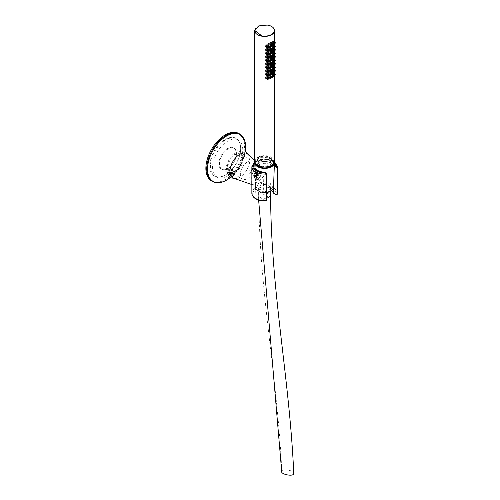 <?xml version="1.0" encoding="UTF-8"?>
<svg xmlns="http://www.w3.org/2000/svg" width="500" height="500" viewBox="0 0 500 500"><rect width="100%" height="100%" fill="white"/><g stroke="black" fill="none" stroke-linecap="round" stroke-linejoin="round"><path stroke-width="0.38" stroke-dasharray="2.5 1.88" d="M293.656 473.825C295.663 470.906 282.456 468.013 281.806 471.15L281.706 471.656M271.444 190.744A8.812 5.088 0 0 0 267.081 189.069A8.812 5.088 0 0 0 255.794 194.044A8.812 5.088 0 0 0 262.119 198.831A8.812 5.088 0 0 0 262.975 198.95L266.112 200.756A11.887 6.863 0 0 1 261.25 200.538A11.887 6.863 0 0 1 259.869 200.244A11.887 6.863 0 0 1 253.419 191.612A11.887 6.863 0 0 1 267.95 187.362A11.887 6.863 0 0 1 276.394 194.825M262.975 198.95L263.975 172.6L264.538 172.106M261.875 172.394A9.675 5.587 0 0 0 263.975 172.606A9.675 5.587 0 0 1 261.875 172.387A9.675 5.587 0 0 1 256.938 170.438A9.675 5.587 0 0 1 254.925 167.162A9.675 5.587 0 0 0 254.925 167.156A9.675 5.587 0 0 0 261.875 172.394M274.363 162.031A9.838 5.681 0 0 0 261.831 157.281A9.838 5.681 0 0 0 254.838 162.031M273.469 187.769L274.256 166.669A9.675 5.587 0 0 0 267.325 161.663A9.675 5.587 0 0 0 261.875 161.663A9.675 5.587 0 0 0 254.925 167.144L255.681 187.306A8.919 5.15 0 0 0 266.775 192.188M274.3 166.462L274.256 166.663A9.675 5.587 0 0 0 267.325 161.675A9.675 5.587 0 0 0 261.875 161.675A9.675 5.587 0 0 0 254.925 167.138L255.794 194.044M259.831 178.688L256.269 180.356L256.637 173.925L260.631 172.506L259.831 178.688M255.875 163.95A8.981 5.188 180 0 1 255.619 162.731A8.981 5.188 180 0 1 267.131 157.75A8.981 5.188 180 0 1 273.581 162.731A8.981 5.188 180 0 1 273.331 163.95M256.419 176.025L256.844 172.787L254.825 173.575L254.488 176.863L256.419 176.025M256.181 173.663L254.531 177.831L255.463 179.887L259.225 178.337A4.494 2.594 120 0 0 259.95 172.113A4.494 2.594 120 0 0 257.706 172.331A4.494 2.594 120 0 0 256.181 173.663M262.913 184.556A5.987 3.456 180 0 1 270.587 187.869A5.987 3.456 180 0 1 266.288 191.188A5.987 3.456 180 0 1 258.612 187.869A5.987 3.456 180 0 1 262.913 184.556M267.131 156.356A8.981 5.188 0 0 0 255.619 161.331A8.981 5.188 0 0 0 262.069 166.306L269.981 165.481L273.581 161.331L267.131 156.356M255.406 173.894A2.35 1.356 120 0 0 255.394 173.9A2.35 1.356 120 0 0 254.531 176.088A2.35 1.356 120 0 0 255.019 177.162A2.35 1.356 120 0 0 256.981 176.363A2.35 1.356 120 0 0 256.988 176.35L257.369 173.094L256.194 173.206L255.406 173.894M258.988 178.162A4.275 2.469 120 0 0 259.006 178.144A4.275 2.469 120 0 0 259.694 172.213A4.275 2.469 120 0 0 257.556 172.419A4.275 2.469 120 0 0 256.119 173.669A4.275 2.469 120 0 0 256.106 173.688A4.275 2.469 120 0 0 254.531 177.662A4.275 2.469 120 0 0 255.419 179.619A4.275 2.469 120 0 0 258.988 178.162M266.775 198.075A5.987 3.456 180 0 1 266.288 198.175A5.987 3.456 180 0 1 258.612 194.856A5.987 3.456 180 0 1 258.706 194.237A5.987 3.456 180 0 1 260.15 192.544L262.913 191.537A5.987 3.456 180 0 1 270.587 194.856L262.913 191.537A5.987 3.456 180 0 0 260.15 192.544L269.05 197.169M274.438 161.331A9.838 5.681 0 0 0 267.369 155.881A9.838 5.681 0 0 0 254.762 161.331M259.169 178.263A4.275 2.469 120 0 0 259.875 172.312A4.275 2.469 120 0 0 256.3 173.769A4.275 2.469 120 0 0 255.6 179.725A4.275 2.469 120 0 0 259.169 178.263M274.438 30.694A9.838 5.681 0 0 0 267.369 25.281A9.838 5.681 0 0 0 254.762 30.694M273.444 75.188C273.837 76.069 274.131 75.537 274.312 73.6L274.3 73.306M273.731 75.731L273.444 75.256M270.069 46.988L271.35 45.062M267.156 47.75L268.894 46.55M272.275 45.819L273.2 43.688M273.444 43.762C273.837 44.638 274.131 44.106 274.312 42.169L274.3 41.875M273.731 44.306L273.444 43.825M270.069 50.481L271.35 48.556M272.275 49.306L273.2 47.175M267.156 51.244L268.894 50.044M273.444 47.256C273.837 48.131 274.131 47.6 274.312 45.663L274.3 45.369M273.731 47.794L273.444 47.319M270.069 53.969L271.35 52.044M272.275 52.8L273.2 50.669M267.156 54.731L268.894 53.531M273.444 50.744C273.837 51.619 274.131 51.094 274.312 49.15L274.3 48.856M273.731 51.288L273.444 50.812M270.069 57.462L271.35 55.538M272.275 56.294L273.2 54.162M267.156 58.225L268.894 57.025M273.444 54.237C273.837 55.113 274.131 54.581 274.312 52.644L274.3 52.35M273.731 54.781L273.444 54.3M270.069 60.956L271.35 59.031M272.275 59.787L273.2 57.656M267.156 61.719L268.894 60.519M273.444 57.731C273.837 58.606 274.131 58.075 274.312 56.137L274.3 55.844M273.731 58.275L273.444 57.794M270.069 64.444L271.35 62.519M272.275 63.275L273.2 61.144M267.156 65.206L268.894 64.013M273.444 61.225C273.837 62.1 274.131 61.569 274.312 59.631L274.3 59.337M273.731 61.762L273.444 61.288M270.069 67.938L271.35 66.013M272.275 66.769L273.2 64.638M267.156 68.7L268.894 67.5M273.444 64.713C273.837 65.588 274.131 65.056 274.312 63.119L274.3 62.825M273.731 65.256L273.444 64.775M270.069 71.431L271.35 69.506M272.275 70.263L273.2 68.131M267.156 72.194L268.894 70.994M273.444 68.206C273.837 69.081 274.131 68.55 274.312 66.612L274.3 66.319M273.731 68.75L273.444 68.269M270.069 74.925L271.35 73M272.275 73.756L273.2 71.625M267.156 75.688L268.894 74.488M273.444 71.7C273.837 72.575 274.131 72.044 274.312 70.106L274.3 69.812M273.731 72.237L273.444 71.762M270.069 78.412L271.35 76.487M272.275 77.244L273.2 75.113M267.156 79.175L268.894 77.981M257.05 175.487A1.5 0.862 120 0 0 256.812 175.963A1.5 0.862 120 0 0 256.675 176.631A1.5 0.862 120 0 0 257.469 177.356A1.5 0.862 120 0 0 258.663 176.075A1.5 0.862 120 0 0 257.738 174.794A1.5 0.862 120 0 0 257.05 175.487M271.706 74.188A1.281 0.744 -60 0 1 272.269 72.894A1.281 0.744 -60 0 1 273.256 72.55A1.281 0.744 -60 0 1 273.519 73.138A1.281 0.744 -60 0 1 272.962 74.431A1.281 0.744 -60 0 1 271.975 74.775A1.281 0.744 -60 0 1 271.706 74.188M269.288 44.156A1.281 0.744 -60 0 1 268.725 45.45A1.281 0.744 -60 0 1 267.738 45.794A1.281 0.744 -60 0 1 267.475 45.206A1.281 0.744 -60 0 1 268.031 43.913A1.281 0.744 -60 0 1 269.025 43.569A1.281 0.744 -60 0 1 269.288 44.156M267.169 45.375A1.281 0.744 -60 0 1 266.613 46.669A1.281 0.744 -60 0 1 265.625 47.013A1.281 0.744 -60 0 1 265.356 46.425A1.281 0.744 -60 0 1 265.919 45.131A1.281 0.744 -60 0 1 266.906 44.787A1.281 0.744 -60 0 1 267.169 45.375M269.587 43.981A1.281 0.744 -60 0 1 270.15 42.688A1.281 0.744 -60 0 1 271.137 42.344A1.281 0.744 -60 0 1 271.406 42.931A1.281 0.744 -60 0 1 270.844 44.225A1.281 0.744 -60 0 1 269.856 44.569A1.281 0.744 -60 0 1 269.587 43.981M271.706 42.756A1.281 0.744 -60 0 1 272.269 41.469A1.281 0.744 -60 0 1 273.256 41.125A1.281 0.744 -60 0 1 273.519 41.712A1.281 0.744 -60 0 1 272.962 43A1.281 0.744 -60 0 1 271.975 43.344A1.281 0.744 -60 0 1 271.706 42.756M269.288 47.65A1.281 0.744 -60 0 1 268.725 48.938A1.281 0.744 -60 0 1 267.738 49.281A1.281 0.744 -60 0 1 267.475 48.694A1.281 0.744 -60 0 1 268.031 47.406A1.281 0.744 -60 0 1 269.025 47.062A1.281 0.744 -60 0 1 269.288 47.65M269.587 47.475A1.281 0.744 -60 0 1 270.15 46.181A1.281 0.744 -60 0 1 271.137 45.838A1.281 0.744 -60 0 1 271.406 46.425A1.281 0.744 -60 0 1 270.844 47.719A1.281 0.744 -60 0 1 269.856 48.062A1.281 0.744 -60 0 1 269.587 47.475M267.169 48.869A1.281 0.744 -60 0 1 266.613 50.163A1.281 0.744 -60 0 1 265.625 50.506A1.281 0.744 -60 0 1 265.356 49.919A1.281 0.744 -60 0 1 265.919 48.625A1.281 0.744 -60 0 1 266.906 48.281A1.281 0.744 -60 0 1 267.169 48.869M271.706 46.25A1.281 0.744 -60 0 1 272.269 44.962A1.281 0.744 -60 0 1 273.256 44.619A1.281 0.744 -60 0 1 273.519 45.206A1.281 0.744 -60 0 1 272.962 46.494A1.281 0.744 -60 0 1 271.975 46.837A1.281 0.744 -60 0 1 271.706 46.25M269.288 51.137A1.281 0.744 -60 0 1 268.725 52.431A1.281 0.744 -60 0 1 267.738 52.775A1.281 0.744 -60 0 1 267.475 52.188A1.281 0.744 -60 0 1 268.031 50.894A1.281 0.744 -60 0 1 269.025 50.55A1.281 0.744 -60 0 1 269.288 51.137M269.587 50.963A1.281 0.744 -60 0 1 270.15 49.675A1.281 0.744 -60 0 1 271.137 49.331A1.281 0.744 -60 0 1 271.406 49.919A1.281 0.744 -60 0 1 270.844 51.206A1.281 0.744 -60 0 1 269.856 51.55A1.281 0.744 -60 0 1 269.587 50.963M267.169 52.362A1.281 0.744 -60 0 1 266.613 53.656A1.281 0.744 -60 0 1 265.625 54A1.281 0.744 -60 0 1 265.356 53.412A1.281 0.744 -60 0 1 265.919 52.119A1.281 0.744 -60 0 1 266.906 51.775A1.281 0.744 -60 0 1 267.169 52.362M271.706 49.744A1.281 0.744 -60 0 1 272.269 48.45A1.281 0.744 -60 0 1 273.256 48.106A1.281 0.744 -60 0 1 273.519 48.694A1.281 0.744 -60 0 1 272.962 49.988A1.281 0.744 -60 0 1 271.975 50.331A1.281 0.744 -60 0 1 271.706 49.744M269.288 54.631A1.281 0.744 -60 0 1 268.725 55.925A1.281 0.744 -60 0 1 267.738 56.269A1.281 0.744 -60 0 1 267.475 55.681A1.281 0.744 -60 0 1 268.031 54.387A1.281 0.744 -60 0 1 269.025 54.044A1.281 0.744 -60 0 1 269.288 54.631M269.587 54.456A1.281 0.744 -60 0 1 270.15 53.169A1.281 0.744 -60 0 1 271.137 52.825A1.281 0.744 -60 0 1 271.406 53.412A1.281 0.744 -60 0 1 270.844 54.7A1.281 0.744 -60 0 1 269.856 55.044A1.281 0.744 -60 0 1 269.587 54.456M267.169 55.856A1.281 0.744 -60 0 1 266.613 57.144A1.281 0.744 -60 0 1 265.625 57.488A1.281 0.744 -60 0 1 265.356 56.9A1.281 0.744 -60 0 1 265.919 55.613A1.281 0.744 -60 0 1 266.906 55.269A1.281 0.744 -60 0 1 267.169 55.856M271.706 53.238A1.281 0.744 -60 0 1 272.269 51.944A1.281 0.744 -60 0 1 273.256 51.6A1.281 0.744 -60 0 1 273.519 52.188A1.281 0.744 -60 0 1 272.962 53.481A1.281 0.744 -60 0 1 271.975 53.825A1.281 0.744 -60 0 1 271.706 53.238M269.288 58.125A1.281 0.744 -60 0 1 268.725 59.413A1.281 0.744 -60 0 1 267.738 59.756A1.281 0.744 -60 0 1 267.475 59.169A1.281 0.744 -60 0 1 268.031 57.881A1.281 0.744 -60 0 1 269.025 57.538A1.281 0.744 -60 0 1 269.288 58.125M269.587 57.95A1.281 0.744 -60 0 1 270.15 56.656A1.281 0.744 -60 0 1 271.137 56.312A1.281 0.744 -60 0 1 271.406 56.9A1.281 0.744 -60 0 1 270.844 58.194A1.281 0.744 -60 0 1 269.856 58.537A1.281 0.744 -60 0 1 269.587 57.95M267.169 59.344A1.281 0.744 -60 0 1 266.613 60.637A1.281 0.744 -60 0 1 265.625 60.981A1.281 0.744 -60 0 1 265.356 60.394A1.281 0.744 -60 0 1 265.919 59.1A1.281 0.744 -60 0 1 266.906 58.756A1.281 0.744 -60 0 1 267.169 59.344M271.706 56.725A1.281 0.744 -60 0 1 272.269 55.438A1.281 0.744 -60 0 1 273.256 55.094A1.281 0.744 -60 0 1 273.519 55.681A1.281 0.744 -60 0 1 272.962 56.969A1.281 0.744 -60 0 1 271.975 57.312A1.281 0.744 -60 0 1 271.706 56.725M269.288 61.619A1.281 0.744 -60 0 1 268.725 62.906A1.281 0.744 -60 0 1 267.738 63.25A1.281 0.744 -60 0 1 267.475 62.663A1.281 0.744 -60 0 1 268.031 61.375A1.281 0.744 -60 0 1 269.025 61.031A1.281 0.744 -60 0 1 269.288 61.619M269.587 61.444A1.281 0.744 -60 0 1 270.15 60.15A1.281 0.744 -60 0 1 271.137 59.806A1.281 0.744 -60 0 1 271.406 60.394A1.281 0.744 -60 0 1 270.844 61.688A1.281 0.744 -60 0 1 269.856 62.031A1.281 0.744 -60 0 1 269.587 61.444M267.169 62.838A1.281 0.744 -60 0 1 266.613 64.131A1.281 0.744 -60 0 1 265.625 64.475A1.281 0.744 -60 0 1 265.356 63.888A1.281 0.744 -60 0 1 265.919 62.594A1.281 0.744 -60 0 1 266.906 62.25A1.281 0.744 -60 0 1 267.169 62.838M271.706 60.219A1.281 0.744 -60 0 1 272.269 58.925A1.281 0.744 -60 0 1 273.256 58.581A1.281 0.744 -60 0 1 273.519 59.169A1.281 0.744 -60 0 1 272.962 60.462A1.281 0.744 -60 0 1 271.975 60.806A1.281 0.744 -60 0 1 271.706 60.219M269.288 65.106A1.281 0.744 -60 0 1 268.725 66.4A1.281 0.744 -60 0 1 267.738 66.744A1.281 0.744 -60 0 1 267.475 66.156A1.281 0.744 -60 0 1 268.031 64.862A1.281 0.744 -60 0 1 269.025 64.519A1.281 0.744 -60 0 1 269.288 65.106M269.587 64.931A1.281 0.744 -60 0 1 270.15 63.644A1.281 0.744 -60 0 1 271.137 63.3A1.281 0.744 -60 0 1 271.406 63.888A1.281 0.744 -60 0 1 270.844 65.175A1.281 0.744 -60 0 1 269.856 65.519A1.281 0.744 -60 0 1 269.587 64.931M267.169 66.331A1.281 0.744 -60 0 1 266.613 67.619A1.281 0.744 -60 0 1 265.625 67.962A1.281 0.744 -60 0 1 265.356 67.375A1.281 0.744 -60 0 1 265.919 66.087A1.281 0.744 -60 0 1 266.906 65.744A1.281 0.744 -60 0 1 267.169 66.331M271.706 63.712A1.281 0.744 -60 0 1 272.269 62.419A1.281 0.744 -60 0 1 273.256 62.075A1.281 0.744 -60 0 1 273.519 62.663A1.281 0.744 -60 0 1 272.962 63.956A1.281 0.744 -60 0 1 271.975 64.3A1.281 0.744 -60 0 1 271.706 63.712M269.288 68.6A1.281 0.744 -60 0 1 268.725 69.894A1.281 0.744 -60 0 1 267.738 70.237A1.281 0.744 -60 0 1 267.475 69.65A1.281 0.744 -60 0 1 268.031 68.356A1.281 0.744 -60 0 1 269.025 68.012A1.281 0.744 -60 0 1 269.288 68.6M269.587 68.425A1.281 0.744 -60 0 1 270.15 67.131A1.281 0.744 -60 0 1 271.137 66.787A1.281 0.744 -60 0 1 271.406 67.375A1.281 0.744 -60 0 1 270.844 68.669A1.281 0.744 -60 0 1 269.856 69.013A1.281 0.744 -60 0 1 269.587 68.425M267.169 69.825A1.281 0.744 -60 0 1 266.613 71.112A1.281 0.744 -60 0 1 265.625 71.456A1.281 0.744 -60 0 1 265.356 70.869A1.281 0.744 -60 0 1 265.919 69.581A1.281 0.744 -60 0 1 266.906 69.237A1.281 0.744 -60 0 1 267.169 69.825M271.706 67.206A1.281 0.744 -60 0 1 272.269 65.912A1.281 0.744 -60 0 1 273.256 65.569A1.281 0.744 -60 0 1 273.519 66.156A1.281 0.744 -60 0 1 272.962 67.45A1.281 0.744 -60 0 1 271.975 67.794A1.281 0.744 -60 0 1 271.706 67.206M269.288 72.094A1.281 0.744 -60 0 1 268.725 73.381A1.281 0.744 -60 0 1 267.738 73.725A1.281 0.744 -60 0 1 267.475 73.138A1.281 0.744 -60 0 1 268.031 71.85A1.281 0.744 -60 0 1 269.025 71.506A1.281 0.744 -60 0 1 269.288 72.094M269.587 71.919A1.281 0.744 -60 0 1 270.15 70.625A1.281 0.744 -60 0 1 271.137 70.281A1.281 0.744 -60 0 1 271.406 70.869A1.281 0.744 -60 0 1 270.844 72.162A1.281 0.744 -60 0 1 269.856 72.506A1.281 0.744 -60 0 1 269.587 71.919M267.169 73.312A1.281 0.744 -60 0 1 266.613 74.606A1.281 0.744 -60 0 1 265.625 74.95A1.281 0.744 -60 0 1 265.356 74.362A1.281 0.744 -60 0 1 265.919 73.069A1.281 0.744 -60 0 1 266.906 72.725A1.281 0.744 -60 0 1 267.169 73.312M271.706 70.694A1.281 0.744 -60 0 1 272.269 69.406A1.281 0.744 -60 0 1 273.256 69.062A1.281 0.744 -60 0 1 273.519 69.65A1.281 0.744 -60 0 1 272.962 70.938A1.281 0.744 -60 0 1 271.975 71.281A1.281 0.744 -60 0 1 271.706 70.694M269.288 75.581A1.281 0.744 -60 0 1 268.725 76.875A1.281 0.744 -60 0 1 267.738 77.219A1.281 0.744 -60 0 1 267.475 76.631A1.281 0.744 -60 0 1 268.031 75.338A1.281 0.744 -60 0 1 269.025 74.994A1.281 0.744 -60 0 1 269.288 75.581M269.587 75.412A1.281 0.744 -60 0 1 270.15 74.119A1.281 0.744 -60 0 1 271.137 73.775A1.281 0.744 -60 0 1 271.406 74.362A1.281 0.744 -60 0 1 270.844 75.656A1.281 0.744 -60 0 1 269.856 76A1.281 0.744 -60 0 1 269.587 75.412M267.169 76.806A1.281 0.744 -60 0 1 266.613 78.1A1.281 0.744 -60 0 1 265.625 78.444A1.281 0.744 -60 0 1 265.356 77.856A1.281 0.744 -60 0 1 265.919 76.562A1.281 0.744 -60 0 1 266.906 76.219A1.281 0.744 -60 0 1 267.169 76.806M254.45 173.412A2.138 1.238 120 0 0 253.65 175.406A2.138 1.238 120 0 0 254.094 176.388A2.138 1.238 120 0 0 254.438 176.488A2.138 1.238 120 0 0 255.162 176.281A2.138 1.238 120 0 0 255.881 175.656A2.138 1.238 120 0 0 255.888 175.65A2.138 1.238 120 0 0 256.231 172.681A2.138 1.238 120 0 0 255.162 172.787A2.138 1.238 120 0 0 254.45 173.412M257.738 174.794L256.35 174L255.438 175.125L256.819 175.925L256.812 177.138L257.719 177.225L258.631 176.1L258.637 174.887L257.719 174.806L256.675 176.631M273.431 73.194A1.156 0.669 -60 0 1 272.925 74.356A1.156 0.669 -60 0 1 272.038 74.662A1.156 0.669 -60 0 1 271.8 74.138A1.156 0.669 -60 0 1 272.3 72.975A1.156 0.669 -60 0 1 273.194 72.663A1.156 0.669 -60 0 1 273.431 73.194M267.562 45.15A1.156 0.669 -60 0 1 268.069 43.987A1.156 0.669 -60 0 1 268.956 43.681A1.156 0.669 -60 0 1 269.2 44.206A1.156 0.669 -60 0 1 268.694 45.369A1.156 0.669 -60 0 1 267.806 45.681A1.156 0.669 -60 0 1 267.562 45.15M265.45 46.375A1.156 0.669 -60 0 1 265.95 45.213A1.156 0.669 -60 0 1 266.844 44.9A1.156 0.669 -60 0 1 267.081 45.431A1.156 0.669 -60 0 1 266.575 46.594A1.156 0.669 -60 0 1 265.688 46.9A1.156 0.669 -60 0 1 265.45 46.375M271.312 42.987A1.156 0.669 -60 0 1 270.812 44.15A1.156 0.669 -60 0 1 269.919 44.456A1.156 0.669 -60 0 1 269.681 43.931A1.156 0.669 -60 0 1 270.188 42.769A1.156 0.669 -60 0 1 271.075 42.456A1.156 0.669 -60 0 1 271.312 42.987M273.431 41.762A1.156 0.669 -60 0 1 272.925 42.925A1.156 0.669 -60 0 1 272.038 43.238A1.156 0.669 -60 0 1 271.8 42.706A1.156 0.669 -60 0 1 272.3 41.544A1.156 0.669 -60 0 1 273.194 41.238A1.156 0.669 -60 0 1 273.431 41.762M267.562 48.644A1.156 0.669 -60 0 1 268.069 47.481A1.156 0.669 -60 0 1 268.956 47.169A1.156 0.669 -60 0 1 269.2 47.7A1.156 0.669 -60 0 1 268.694 48.863A1.156 0.669 -60 0 1 267.806 49.169A1.156 0.669 -60 0 1 267.562 48.644M271.312 46.475A1.156 0.669 -60 0 1 270.812 47.638A1.156 0.669 -60 0 1 269.919 47.95A1.156 0.669 -60 0 1 269.681 47.419A1.156 0.669 -60 0 1 270.188 46.256A1.156 0.669 -60 0 1 271.075 45.95A1.156 0.669 -60 0 1 271.312 46.475M265.45 49.862A1.156 0.669 -60 0 1 265.95 48.7A1.156 0.669 -60 0 1 266.844 48.394A1.156 0.669 -60 0 1 267.081 48.925A1.156 0.669 -60 0 1 266.575 50.087A1.156 0.669 -60 0 1 265.688 50.394A1.156 0.669 -60 0 1 265.45 49.862M273.431 45.256A1.156 0.669 -60 0 1 272.925 46.419A1.156 0.669 -60 0 1 272.038 46.725A1.156 0.669 -60 0 1 271.8 46.2A1.156 0.669 -60 0 1 272.3 45.038A1.156 0.669 -60 0 1 273.194 44.725A1.156 0.669 -60 0 1 273.431 45.256M267.562 52.138A1.156 0.669 -60 0 1 268.069 50.975A1.156 0.669 -60 0 1 268.956 50.663A1.156 0.669 -60 0 1 269.2 51.194A1.156 0.669 -60 0 1 268.694 52.356A1.156 0.669 -60 0 1 267.806 52.663A1.156 0.669 -60 0 1 267.562 52.138M271.312 49.969A1.156 0.669 -60 0 1 270.812 51.131A1.156 0.669 -60 0 1 269.919 51.444A1.156 0.669 -60 0 1 269.681 50.912A1.156 0.669 -60 0 1 270.188 49.75A1.156 0.669 -60 0 1 271.075 49.444A1.156 0.669 -60 0 1 271.312 49.969M265.45 53.356A1.156 0.669 -60 0 1 265.95 52.194A1.156 0.669 -60 0 1 266.844 51.887A1.156 0.669 -60 0 1 267.081 52.413A1.156 0.669 -60 0 1 266.575 53.575A1.156 0.669 -60 0 1 265.688 53.888A1.156 0.669 -60 0 1 265.45 53.356M273.431 48.75A1.156 0.669 -60 0 1 272.925 49.913A1.156 0.669 -60 0 1 272.038 50.219A1.156 0.669 -60 0 1 271.8 49.694A1.156 0.669 -60 0 1 272.3 48.531A1.156 0.669 -60 0 1 273.194 48.219A1.156 0.669 -60 0 1 273.431 48.75M267.562 55.625A1.156 0.669 -60 0 1 268.069 54.462A1.156 0.669 -60 0 1 268.956 54.156A1.156 0.669 -60 0 1 269.2 54.681A1.156 0.669 -60 0 1 268.694 55.844A1.156 0.669 -60 0 1 267.806 56.156A1.156 0.669 -60 0 1 267.562 55.625M271.312 53.463A1.156 0.669 -60 0 1 270.812 54.625A1.156 0.669 -60 0 1 269.919 54.931A1.156 0.669 -60 0 1 269.681 54.406A1.156 0.669 -60 0 1 270.188 53.244A1.156 0.669 -60 0 1 271.075 52.931A1.156 0.669 -60 0 1 271.312 53.463M265.45 56.85A1.156 0.669 -60 0 1 265.95 55.688A1.156 0.669 -60 0 1 266.844 55.375A1.156 0.669 -60 0 1 267.081 55.906A1.156 0.669 -60 0 1 266.575 57.069A1.156 0.669 -60 0 1 265.688 57.375A1.156 0.669 -60 0 1 265.45 56.85M273.431 52.237A1.156 0.669 -60 0 1 272.925 53.4A1.156 0.669 -60 0 1 272.038 53.712A1.156 0.669 -60 0 1 271.8 53.181A1.156 0.669 -60 0 1 272.3 52.019A1.156 0.669 -60 0 1 273.194 51.712A1.156 0.669 -60 0 1 273.431 52.237M267.562 59.119A1.156 0.669 -60 0 1 268.069 57.956A1.156 0.669 -60 0 1 268.956 57.65A1.156 0.669 -60 0 1 269.2 58.175A1.156 0.669 -60 0 1 268.694 59.337A1.156 0.669 -60 0 1 267.806 59.65A1.156 0.669 -60 0 1 267.562 59.119M271.312 56.956A1.156 0.669 -60 0 1 270.812 58.119A1.156 0.669 -60 0 1 269.919 58.425A1.156 0.669 -60 0 1 269.681 57.9A1.156 0.669 -60 0 1 270.188 56.737A1.156 0.669 -60 0 1 271.075 56.425A1.156 0.669 -60 0 1 271.312 56.956M265.45 60.344A1.156 0.669 -60 0 1 265.95 59.181A1.156 0.669 -60 0 1 266.844 58.869A1.156 0.669 -60 0 1 267.081 59.4A1.156 0.669 -60 0 1 266.575 60.562A1.156 0.669 -60 0 1 265.688 60.869A1.156 0.669 -60 0 1 265.45 60.344M273.431 55.731A1.156 0.669 -60 0 1 272.925 56.894A1.156 0.669 -60 0 1 272.038 57.206A1.156 0.669 -60 0 1 271.8 56.675A1.156 0.669 -60 0 1 272.3 55.512A1.156 0.669 -60 0 1 273.194 55.206A1.156 0.669 -60 0 1 273.431 55.731M267.562 62.613A1.156 0.669 -60 0 1 268.069 61.45A1.156 0.669 -60 0 1 268.956 61.137A1.156 0.669 -60 0 1 269.2 61.669A1.156 0.669 -60 0 1 268.694 62.831A1.156 0.669 -60 0 1 267.806 63.137A1.156 0.669 -60 0 1 267.562 62.613M271.312 60.444A1.156 0.669 -60 0 1 270.812 61.606A1.156 0.669 -60 0 1 269.919 61.919A1.156 0.669 -60 0 1 269.681 61.388A1.156 0.669 -60 0 1 270.188 60.225A1.156 0.669 -60 0 1 271.075 59.919A1.156 0.669 -60 0 1 271.312 60.444M265.45 63.831A1.156 0.669 -60 0 1 265.95 62.669A1.156 0.669 -60 0 1 266.844 62.362A1.156 0.669 -60 0 1 267.081 62.888A1.156 0.669 -60 0 1 266.575 64.05A1.156 0.669 -60 0 1 265.688 64.362A1.156 0.669 -60 0 1 265.45 63.831M273.431 59.225A1.156 0.669 -60 0 1 272.925 60.388A1.156 0.669 -60 0 1 272.038 60.694A1.156 0.669 -60 0 1 271.8 60.169A1.156 0.669 -60 0 1 272.3 59.006A1.156 0.669 -60 0 1 273.194 58.694A1.156 0.669 -60 0 1 273.431 59.225M267.562 66.106A1.156 0.669 -60 0 1 268.069 64.944A1.156 0.669 -60 0 1 268.956 64.631A1.156 0.669 -60 0 1 269.2 65.163A1.156 0.669 -60 0 1 268.694 66.325A1.156 0.669 -60 0 1 267.806 66.631A1.156 0.669 -60 0 1 267.562 66.106M271.312 63.938A1.156 0.669 -60 0 1 270.812 65.1A1.156 0.669 -60 0 1 269.919 65.412A1.156 0.669 -60 0 1 269.681 64.881A1.156 0.669 -60 0 1 270.188 63.719A1.156 0.669 -60 0 1 271.075 63.412A1.156 0.669 -60 0 1 271.312 63.938M265.45 67.325A1.156 0.669 -60 0 1 265.95 66.162A1.156 0.669 -60 0 1 266.844 65.856A1.156 0.669 -60 0 1 267.081 66.381A1.156 0.669 -60 0 1 266.575 67.544A1.156 0.669 -60 0 1 265.688 67.856A1.156 0.669 -60 0 1 265.45 67.325M273.431 62.719A1.156 0.669 -60 0 1 272.925 63.875A1.156 0.669 -60 0 1 272.038 64.188A1.156 0.669 -60 0 1 271.8 63.656A1.156 0.669 -60 0 1 272.3 62.494A1.156 0.669 -60 0 1 273.194 62.188A1.156 0.669 -60 0 1 273.431 62.719M267.562 69.594A1.156 0.669 -60 0 1 268.069 68.431A1.156 0.669 -60 0 1 268.956 68.125A1.156 0.669 -60 0 1 269.2 68.65A1.156 0.669 -60 0 1 268.694 69.812A1.156 0.669 -60 0 1 267.806 70.125A1.156 0.669 -60 0 1 267.562 69.594M271.312 67.431A1.156 0.669 -60 0 1 270.812 68.594A1.156 0.669 -60 0 1 269.919 68.9A1.156 0.669 -60 0 1 269.681 68.375A1.156 0.669 -60 0 1 270.188 67.213A1.156 0.669 -60 0 1 271.075 66.9A1.156 0.669 -60 0 1 271.312 67.431M265.45 70.819A1.156 0.669 -60 0 1 265.95 69.656A1.156 0.669 -60 0 1 266.844 69.344A1.156 0.669 -60 0 1 267.081 69.875A1.156 0.669 -60 0 1 266.575 71.037A1.156 0.669 -60 0 1 265.688 71.344A1.156 0.669 -60 0 1 265.45 70.819M273.431 66.206A1.156 0.669 -60 0 1 272.925 67.369A1.156 0.669 -60 0 1 272.038 67.681A1.156 0.669 -60 0 1 271.8 67.15A1.156 0.669 -60 0 1 272.3 65.987A1.156 0.669 -60 0 1 273.194 65.681A1.156 0.669 -60 0 1 273.431 66.206M267.562 73.088A1.156 0.669 -60 0 1 268.069 71.925A1.156 0.669 -60 0 1 268.956 71.619A1.156 0.669 -60 0 1 269.2 72.144A1.156 0.669 -60 0 1 268.694 73.306A1.156 0.669 -60 0 1 267.806 73.619A1.156 0.669 -60 0 1 267.562 73.088M271.312 70.925A1.156 0.669 -60 0 1 270.812 72.088A1.156 0.669 -60 0 1 269.919 72.394A1.156 0.669 -60 0 1 269.681 71.862A1.156 0.669 -60 0 1 270.188 70.7A1.156 0.669 -60 0 1 271.075 70.394A1.156 0.669 -60 0 1 271.312 70.925M265.45 74.312A1.156 0.669 -60 0 1 265.95 73.15A1.156 0.669 -60 0 1 266.844 72.838A1.156 0.669 -60 0 1 267.081 73.369A1.156 0.669 -60 0 1 266.575 74.531A1.156 0.669 -60 0 1 265.688 74.837A1.156 0.669 -60 0 1 265.45 74.312M273.431 69.7A1.156 0.669 -60 0 1 272.925 70.862A1.156 0.669 -60 0 1 272.038 71.169A1.156 0.669 -60 0 1 271.8 70.644A1.156 0.669 -60 0 1 272.3 69.481A1.156 0.669 -60 0 1 273.194 69.169A1.156 0.669 -60 0 1 273.431 69.7M267.562 76.581A1.156 0.669 -60 0 1 268.069 75.419A1.156 0.669 -60 0 1 268.956 75.106A1.156 0.669 -60 0 1 269.2 75.638A1.156 0.669 -60 0 1 268.694 76.8A1.156 0.669 -60 0 1 267.806 77.106A1.156 0.669 -60 0 1 267.562 76.581M271.312 74.412A1.156 0.669 -60 0 1 270.812 75.575A1.156 0.669 -60 0 1 269.919 75.888A1.156 0.669 -60 0 1 269.681 75.356A1.156 0.669 -60 0 1 270.188 74.194A1.156 0.669 -60 0 1 271.075 73.888A1.156 0.669 -60 0 1 271.312 74.412M265.45 77.8A1.156 0.669 -60 0 1 265.95 76.638A1.156 0.669 -60 0 1 266.844 76.331A1.156 0.669 -60 0 1 267.081 76.856A1.156 0.669 -60 0 1 266.575 78.019A1.156 0.669 -60 0 1 265.688 78.331A1.156 0.669 -60 0 1 265.45 77.8M255.162 172.787L255.469 172.613A2.569 1.481 120 0 0 253.65 175.756A2.569 1.481 120 0 0 254.181 176.931A2.569 1.481 120 0 0 254.6 177.05A2.569 1.481 120 0 0 255.469 176.806A2.569 1.481 120 0 0 256.337 176.044A2.569 1.481 120 0 0 256.75 172.488A2.569 1.481 120 0 0 255.469 172.613C253.644 174.688 253.369 176.175 254.638 177.075L254.181 176.931M258.637 174.887L256.35 174M258.631 176.1L257.25 175.306L257.256 174.094M256.812 177.138L255.431 176.337L256.337 176.431L257.25 175.306M255.438 175.125L255.431 176.337M257.719 177.225L256.337 176.431M255.469 172.613L256.844 172.537L256.381 176.069L254.638 177.075M257.25 174.7A1.281 0.744 120 0 0 256.8 174.044A1.281 0.744 120 0 0 255.894 174.562A1.281 0.744 120 0 0 255.55 175.169A1.281 0.744 120 0 0 255.438 175.731A1.281 0.744 120 0 0 255.888 176.381A1.281 0.744 120 0 0 256.794 175.869A1.281 0.744 120 0 0 257.137 175.263A1.281 0.744 120 0 0 257.25 174.7M251.856 184.481L252.65 184.644L255.469 183.325L259.725 180.562L265.744 174.119L262.819 167.131L255.469 166.094L251.856 173.188M272.312 73.838L272.831 73.294L272.312 73.838M268.681 44.506L268.169 45.05L268.681 44.506M266.569 45.725L266.05 46.275L266.569 45.725M270.194 43.631L270.712 43.087L270.194 43.631M272.312 42.413L272.831 41.863L272.312 42.413M268.681 48L268.169 48.544L268.681 48M270.194 47.125L270.712 46.581L270.194 47.125M266.569 49.219L266.05 49.763L266.569 49.219M272.312 45.9L272.831 45.356L272.312 45.9M268.681 51.487L268.169 52.031L268.681 51.487M270.194 50.619L270.712 50.069L270.194 50.619M266.569 52.713L266.05 53.256L266.569 52.713M272.312 49.394L272.831 48.85L272.312 49.394M268.681 54.981L268.169 55.525L268.681 54.981M270.194 54.106L270.712 53.562L270.194 54.106M266.569 56.206L266.05 56.75L266.569 56.206M272.312 52.888L272.831 52.344L272.312 52.888M268.681 58.475L268.169 59.019L268.681 58.475M270.194 57.6L270.712 57.056L270.194 57.6M266.569 59.694L266.05 60.237L266.569 59.694M272.312 56.375L272.831 55.831L272.312 56.375M268.681 61.962L268.169 62.512L268.681 61.962M270.194 61.094L270.712 60.55L270.194 61.094M266.569 63.188L266.05 63.731L266.569 63.188M272.312 59.869L272.831 59.325L272.312 59.869M268.681 65.456L268.169 66L268.681 65.456M270.194 64.581L270.712 64.037L270.194 64.581M266.569 66.681L266.05 67.225L266.569 66.681M272.312 63.362L272.831 62.819L272.312 63.362M268.681 68.95L268.169 69.494L268.681 68.95M270.194 68.075L270.712 67.531L270.194 68.075M266.569 70.169L266.05 70.719L266.569 70.169M272.312 66.856L272.831 66.306L272.312 66.856M268.681 72.444L268.169 72.987L268.681 72.444M270.194 71.569L270.712 71.025L270.194 71.569M266.569 73.662L266.05 74.206L266.569 73.662M272.312 70.344L272.831 69.8L272.312 70.344M268.681 75.931L268.169 76.481L268.681 75.931M270.194 75.062L270.712 74.513L270.194 75.062M266.569 77.156L266.05 77.7L266.569 77.156M228.706 178.1L233.45 175.7L232.638 176.462L228.581 178.062M228.706 172.35A2.781 1.606 180 0 1 229.887 171.944A2.781 1.606 180 0 1 232.638 172.35A2.781 1.606 180 0 1 233.45 173.487A2.781 1.606 180 0 1 232.638 174.619A2.781 1.606 0 0 1 229.606 174.969A2.781 1.606 0 0 1 227.887 173.487A2.781 1.606 0 0 1 228 173.038A2.781 1.606 180 0 1 228.706 172.35L228.856 172.262A2.569 1.481 180 0 1 229.944 171.894A2.569 1.481 180 0 1 232.481 172.262A2.569 1.481 180 0 1 233.238 173.312A2.569 1.481 180 0 1 232.481 174.363A2.569 1.481 180 0 1 231.394 174.731A2.569 1.481 180 0 1 228.1 173.312A2.569 1.481 180 0 1 228.206 172.894A2.569 1.481 180 0 1 228.856 172.262M211.537 180.956A27.369 15.806 120 0 0 215.944 182.219A27.369 15.806 120 0 0 225.225 179.6A27.369 15.806 120 0 0 234.506 171.506A27.369 15.806 120 0 0 238.912 133.544M225.225 175.056L225.225 175.056A21.812 12.594 120 0 0 232.619 168.606A21.812 12.594 120 0 0 240.65 148.344A21.812 12.594 120 0 0 233.25 137.406A21.812 12.594 120 0 0 225.225 139.438A21.812 12.594 120 0 0 217.2 146.675A21.812 12.594 120 0 0 217.831 177.15A21.812 12.594 120 0 0 225.225 175.056L225.525 174.881A21.381 12.344 -60 0 1 218.281 176.931A21.381 12.344 -60 0 1 214.838 175.944A21.381 12.344 -60 0 1 217.662 147.056A21.381 12.344 -60 0 1 225.525 139.963A21.381 12.344 -60 0 1 233.394 137.969A21.381 12.344 -60 0 1 236.219 138.906A21.381 12.344 -60 0 1 240.65 148.694A21.381 12.344 -60 0 1 232.775 168.562A21.381 12.344 -60 0 1 225.525 174.881L225.225 175.056M231.394 175.294A2.569 1.481 180 0 1 228.856 174.919A2.569 1.481 180 0 1 228.1 173.869A2.569 1.481 180 0 1 229.944 172.45L233.238 173.869L232.481 174.919L231.394 175.294M230.069 173.038A2.138 1.238 0 0 0 229.156 175.094A2.138 1.238 0 0 0 231.269 175.406A2.138 1.238 0 0 0 232.181 175.094A2.138 1.238 0 0 0 232.506 173.588A2.138 1.238 0 0 0 230.069 173.038M220.394 178.156A21.381 12.344 120 0 0 227.644 176.106A21.381 12.344 120 0 0 234.894 169.781A21.381 12.344 120 0 0 238.337 140.125A21.381 12.344 120 0 0 227.644 141.188A21.381 12.344 120 0 0 213.675 160.031A21.381 12.344 120 0 0 216.95 177.162A21.381 12.344 120 0 0 220.394 178.156M231.05 173.394L232.1 174L231.719 174.825L230.287 175.044L229.237 174.444L229.619 173.612L231.05 173.394L231.05 172L232.1 172.6L231.719 173.431L230.287 173.65L229.237 173.044L229.619 172.219L231.05 172M227.644 168.775L227.644 168.775A12.4 7.163 120 0 0 231.85 165.106A12.4 7.163 120 0 0 236.412 153.581A12.4 7.163 120 0 0 232.206 147.363A12.4 7.163 120 0 0 227.644 148.519A12.4 7.163 120 0 0 223.081 152.631A12.4 7.163 120 0 0 223.438 169.963A12.4 7.163 120 0 0 227.644 168.775L227.95 168.6A11.975 6.913 -60 0 1 223.888 169.744A11.975 6.913 -60 0 1 221.962 169.194A11.975 6.913 -60 0 1 223.544 153.012A11.975 6.913 -60 0 1 227.95 149.044A11.975 6.913 -60 0 1 232.35 147.925A11.975 6.913 -60 0 1 233.938 148.45A11.975 6.913 -60 0 1 236.412 153.931A11.975 6.913 -60 0 1 232.006 165.056A11.975 6.913 -60 0 1 227.95 168.6L227.644 168.775M232.1 174L232.1 172.6M229.619 173.612L229.619 172.219M229.237 174.444L229.237 173.044M230.287 175.044L230.287 173.65M231.719 174.825L231.719 173.431M231.031 172.113A1.281 0.744 180 0 1 231.575 172.3A1.281 0.744 180 0 1 231.906 173.012A1.281 0.744 180 0 1 231 173.538A1.281 0.744 180 0 1 230.306 173.531A1.281 0.744 180 0 1 229.762 173.35A1.281 0.744 180 0 1 229.431 172.631A1.281 0.744 180 0 1 230.338 172.106A1.281 0.744 180 0 1 231.031 172.113M234.9 172.613A11.975 6.913 120 0 0 238.962 169.075A11.975 6.913 120 0 0 240.888 152.463A11.975 6.913 120 0 0 234.9 153.056A11.975 6.913 120 0 0 227.081 163.612A11.975 6.913 120 0 0 228.912 173.206A11.975 6.913 120 0 0 230.844 173.762A11.975 6.913 120 0 0 234.9 172.613M229.037 169.225L228.738 170.562L229.744 171.144A2.138 1.238 180 0 1 228.738 170.562A2.138 1.238 180 0 1 229.338 169.062A2.138 1.238 180 0 1 230.069 168.844A2.138 1.238 180 0 1 231.594 168.919L232.6 169.494A2.138 1.238 180 0 1 231.269 171.213A2.138 1.238 180 0 1 229.744 171.144L232.3 171.112L232.6 169.494A2.138 1.238 180 0 0 231.594 168.919L229.037 169.225M234.9 171.569L234.9 171.569A10.694 6.175 120 0 0 238.525 168.406A10.694 6.175 120 0 0 242.463 158.469A10.694 6.175 120 0 0 238.837 153.112A10.694 6.175 120 0 0 234.9 154.106A10.694 6.175 120 0 0 230.969 157.65A10.694 6.175 120 0 0 231.281 172.587A10.694 6.175 120 0 0 234.9 171.569L235.206 171.394A10.263 5.925 -60 0 1 231.725 172.375A10.263 5.925 -60 0 1 230.075 171.9A10.263 5.925 -60 0 1 231.431 158.031A10.263 5.925 -60 0 1 235.206 154.631A10.263 5.925 -60 0 1 238.981 153.675A10.263 5.925 -60 0 1 240.338 154.119A10.263 5.925 -60 0 1 242.463 158.819A10.263 5.925 -60 0 1 238.688 168.356A10.263 5.925 -60 0 1 235.206 171.394L234.9 171.569M231.031 170.738A1.281 0.744 180 0 1 229.438 170.238A1.281 0.744 180 0 1 230.306 169.319A1.281 0.744 180 0 1 231.9 169.819A1.281 0.744 180 0 1 231.031 170.738M244.125 179.531A10.263 5.925 120 0 0 247.606 178.55A10.263 5.925 120 0 0 251.081 175.512A10.263 5.925 120 0 0 252.738 161.281A10.263 5.925 120 0 0 247.606 161.788A10.263 5.925 120 0 0 240.9 170.831A10.263 5.925 120 0 0 242.475 179.056A10.263 5.925 120 0 0 244.125 179.531M260.019 160.081A6.481 3.738 180 0 1 267.081 159.275A6.481 3.738 180 0 1 271.081 162.731A6.481 3.738 180 0 1 269.181 165.375A6.481 3.738 180 0 1 262.119 166.181A6.481 3.738 180 0 1 258.119 162.731A6.481 3.738 180 0 1 260.019 160.081M269.181 162.581A6.481 3.738 0 0 0 271.081 159.938A6.481 3.738 0 0 0 267.081 156.481A6.481 3.738 0 0 0 260.019 157.287A6.481 3.738 0 0 0 258.119 159.938A6.481 3.738 0 0 0 262.119 163.388A6.481 3.738 0 0 0 269.181 162.581M250.606 172.456A1.713 0.988 120 0 0 250.881 170.087A1.713 0.988 120 0 0 250.025 170.169A1.713 0.988 120 0 0 248.906 171.675A1.713 0.988 120 0 0 249.169 173.05A1.713 0.988 120 0 0 249.444 173.125A1.713 0.988 120 0 0 250.025 172.963A1.713 0.988 120 0 0 250.606 172.456M253.475 174.119A1.713 0.988 120 0 0 253.75 171.744A1.713 0.988 120 0 0 252.894 171.825A1.713 0.988 120 0 0 251.781 173.337A1.713 0.988 120 0 0 252.044 174.706A1.713 0.988 120 0 0 252.319 174.788L253.475 174.119M274.438 30.556A9.838 5.681 0 0 0 267.369 25.213L258.775 26.081L254.762 30.556M273.519 187.306A8.919 5.15 0 0 0 262.087 182.25A8.919 5.15 0 0 0 255.681 187.306C256.875 191.388 260.656 193.119 267.013 192.488M274.381 162.106A11.887 6.863 0 0 0 267.95 159.425A11.887 6.863 0 0 0 254.825 162.106M274.419 163.206A10.956 6.325 0 0 0 267.688 159.944A10.956 6.325 0 0 0 254.781 163.206M277.344 193.25A12.744 7.356 0 0 0 268.188 186.194A12.744 7.356 0 0 0 251.856 193.25M266.869 192.338A8.069 4.656 180 0 1 256.863 189.181A8.069 4.656 180 0 1 262.331 183.4A8.069 4.656 180 0 1 272.337 186.562A8.069 4.656 180 0 1 266.869 192.338M277.344 166.713A12.744 7.356 0 0 0 268.188 159.65A12.744 7.356 0 0 0 251.856 166.713M255.344 173.912A2.188 1.262 120 0 0 254.531 175.956A2.188 1.262 120 0 0 256.812 176.213A2.188 1.262 120 0 0 257.575 173.756A2.188 1.262 120 0 0 256.075 173.275A2.188 1.262 120 0 0 255.344 173.912M281.806 471.15C277.438 376.744 259.156 291.981 258.706 194.237M256.231 172.681L257.062 173.162A2.138 1.238 -60 0 0 255.275 173.888A2.138 1.238 120 0 0 254.925 176.863A2.138 1.238 120 0 0 256.706 176.137A2.138 1.238 -60 0 0 257.062 173.162L256.194 173.206M233.925 178.331A14.056 8.113 120 0 0 235.106 178.525A14.056 8.113 120 0 0 239.869 177.181A14.056 8.113 120 0 0 244.631 173.025A14.056 8.113 120 0 0 247.838 154.244M229.881 177.856A26.975 15.575 120 0 0 235.756 172.1A26.975 15.575 120 0 0 245.4 150.975M212.413 181.456A27.369 15.806 120 0 0 216.819 182.725A27.369 15.806 120 0 0 226.1 180.1A27.369 15.806 120 0 0 235.381 172.006A27.369 15.806 120 0 0 239.788 134.05M274.413 161.75L268.094 159.281L254.788 161.75M255.463 179.887L256.269 180.356M259.95 172.113L260.631 172.506M255.619 162.731L255.619 161.331M273.581 162.731L273.581 161.331M256.844 172.787L257.369 173.094M254.488 176.863L255.019 177.162M270.587 187.869L270.587 191.287M258.612 187.869L258.631 200.087M254.094 176.388L254.925 176.863L254.531 176.088M274.438 75.65L274.438 73.381M274.438 72.156L274.438 69.887M274.438 68.662L274.438 66.4M274.438 65.175L274.438 62.906M274.438 61.681L274.438 59.413M274.438 58.188L274.438 55.925M274.438 54.7L274.438 52.431M274.438 51.206L274.438 48.938M274.438 47.713L274.438 45.444M274.438 44.219L274.438 41.956M274.231 73.119L273.256 72.55M273.612 75.719L271.975 74.775M269.644 46.894L267.738 45.794M271.125 44.781L269.025 43.569M266.6 47.575L265.625 47.013M268.544 45.738L266.906 44.787M273.044 43.444L271.137 42.344M271.962 45.781L269.856 44.569M274.231 41.688L273.256 41.125M273.612 44.294L271.975 43.344M269.644 50.381L267.738 49.281M271.125 48.275L269.025 47.062M273.044 46.938L271.137 45.838M271.962 49.275L269.856 48.062M266.6 51.069L265.625 50.506M268.544 49.231L266.906 48.281M274.231 45.181L273.256 44.619M273.612 47.787L271.975 46.837M269.644 53.875L267.738 52.775M271.125 51.769L269.025 50.55M273.044 50.431L271.137 49.331M271.962 52.769L269.856 51.55M266.6 54.562L265.625 54M268.544 52.719L266.906 51.775M274.231 48.669L273.256 48.106M273.612 51.275L271.975 50.331M269.644 57.369L267.738 56.269M271.125 55.263L269.025 54.044M273.044 53.925L271.137 52.825M271.962 56.262L269.856 55.044M266.6 58.05L265.625 57.488M268.544 56.212L266.906 55.269M274.231 52.162L273.256 51.6M273.612 54.769L271.975 53.825M269.644 60.856L267.738 59.756M271.125 58.75L269.025 57.538M273.044 57.413L271.137 56.312M271.962 59.75L269.856 58.537M266.6 61.544L265.625 60.981M268.544 59.706L266.906 58.756M274.231 55.656L273.256 55.094M273.612 58.263L271.975 57.312M269.644 64.35L267.738 63.25M271.125 62.244L269.025 61.031M273.044 60.906L271.137 59.806M271.962 63.244L269.856 62.031M266.6 65.037L265.625 64.475M268.544 63.2L266.906 62.25M274.231 59.15L273.256 58.581M273.612 61.75L271.975 60.806M269.644 67.844L267.738 66.744M271.125 65.738L269.025 64.519M273.044 64.4L271.137 63.3M271.962 66.737L269.856 65.519M266.6 68.531L265.625 67.962M268.544 66.688L266.906 65.744M274.231 62.638L273.256 62.075M273.612 65.244L271.975 64.3M269.644 71.338L267.738 70.237M271.125 69.225L269.025 68.012M273.044 67.894L271.137 66.787M271.962 70.225L269.856 69.013M266.6 72.019L265.625 71.456M268.544 70.181L266.906 69.237M274.231 66.131L273.256 65.569M273.612 68.737L271.975 67.794M269.644 74.825L267.738 73.725M271.125 72.719L269.025 71.506M273.044 71.381L271.137 70.281M271.962 73.719L269.856 72.506M266.6 75.512L265.625 74.95M268.544 73.675L266.906 72.725M274.231 69.625L273.256 69.062M273.612 72.231L271.975 71.281M269.644 78.319L267.738 77.219M271.125 76.213L269.025 74.994M273.044 74.875L271.137 73.775M271.962 77.213L269.856 76M266.6 79.006L265.625 78.444M268.544 77.162L266.906 76.219M253.65 175.406L253.65 175.756M273.194 72.663L274.1 73.188M272.038 74.662L273.719 75.631M267.806 45.681L269.369 46.588M268.956 43.681L270.756 44.719M265.688 46.9L266.238 47.219M266.844 44.9L268.056 45.6M271.075 42.456L272.781 43.444M269.919 44.456L271.756 45.519M273.194 41.238L274.1 41.762M272.038 43.238L273.719 44.206M267.806 49.169L269.369 50.075M268.956 47.169L270.756 48.206M271.075 45.95L272.781 46.931M269.919 47.95L271.756 49.006M265.688 50.394L266.238 50.712M266.844 48.394L268.056 49.094M273.194 44.725L274.1 45.25M272.038 46.725L273.719 47.7M267.806 52.663L269.369 53.569M268.956 50.663L270.756 51.7M271.075 49.444L272.781 50.425M269.919 51.444L271.756 52.5M265.688 53.888L266.238 54.2M266.844 51.887L268.056 52.587M273.194 48.219L274.1 48.744M272.038 50.219L273.719 51.188M267.806 56.156L269.369 57.062M268.956 54.156L270.756 55.194M271.075 52.931L272.781 53.919M269.919 54.931L271.756 55.994M265.688 57.375L266.238 57.694M266.844 55.375L268.056 56.081M273.194 51.712L274.1 52.237M272.038 53.712L273.719 54.681M267.806 59.65L269.369 60.556M268.956 57.65L270.756 58.681M271.075 56.425L272.781 57.406M269.919 58.425L271.756 59.488M265.688 60.869L266.238 61.188M266.844 58.869L268.056 59.569M273.194 55.206L274.1 55.725M272.038 57.206L273.719 58.175M267.806 63.137L269.369 64.044M268.956 61.137L270.756 62.175M271.075 59.919L272.781 60.9M269.919 61.919L271.756 62.975M265.688 64.362L266.238 64.681M266.844 62.362L268.056 63.062M273.194 58.694L274.1 59.219M272.038 60.694L273.719 61.662M267.806 66.631L269.369 67.537M268.956 64.631L270.756 65.669M271.075 63.412L272.781 64.394M269.919 65.412L271.756 66.469M265.688 67.856L266.238 68.169M266.844 65.856L268.056 66.556M273.194 62.188L274.1 62.713M272.038 64.188L273.719 65.156M267.806 70.125L269.369 71.031M268.956 68.125L270.756 69.162M271.075 66.9L272.781 67.888M269.919 68.9L271.756 69.963M265.688 71.344L266.238 71.662M266.844 69.344L268.056 70.05M273.194 65.681L274.1 66.206M272.038 67.681L273.719 68.65M267.806 73.619L269.369 74.519M268.956 71.619L270.756 72.65M271.075 70.394L272.781 71.375M269.919 72.394L271.756 73.45M265.688 74.837L266.238 75.156M266.844 72.838L268.056 73.537M273.194 69.169L274.1 69.694M272.038 71.169L273.719 72.144M267.806 77.106L269.369 78.012M268.956 75.106L270.756 76.144M271.075 73.888L272.781 74.869M269.919 75.888L271.756 76.944M265.688 78.331L266.238 78.65M266.844 76.331L268.056 77.031M251.713 183.663L251.713 176.231M272.4 74.031L274.212 75.081M272.831 73.294L274.644 74.344M268.594 44.306L271.012 45.706M268.169 45.05L270.587 46.444M266.475 45.531L268.294 46.581M266.05 46.275L267.863 47.319M270.281 43.825L272.7 45.225M270.712 43.087L273.131 44.481M272.4 42.606L274.212 43.65M272.831 41.863L274.644 42.912M268.594 47.8L271.012 49.2M268.169 48.544L270.587 49.938M270.281 47.319L272.7 48.719M270.712 46.581L273.131 47.975M266.475 49.025L268.294 50.069M266.05 49.763L267.863 50.812M272.4 46.1L274.212 47.144M272.831 45.356L274.644 46.406M268.594 51.294L271.012 52.688M268.169 52.031L270.587 53.431M270.281 50.812L272.7 52.206M270.712 50.069L273.131 51.469M266.475 52.512L268.294 53.562M266.05 53.256L267.863 54.306M272.4 49.588L274.212 50.637M272.831 48.85L274.644 49.894M268.594 54.787L271.012 56.181M268.169 55.525L270.587 56.925M270.281 54.306L272.7 55.7M270.712 53.562L273.131 54.962M266.475 56.006L268.294 57.056M266.05 56.75L267.863 57.794M272.4 53.081L274.212 54.131M272.831 52.344L274.644 53.388M268.594 58.275L271.012 59.675M268.169 59.019L270.587 60.412M270.281 57.794L272.7 59.194M270.712 57.056L273.131 58.45M266.475 59.5L268.294 60.55M266.05 60.237L267.863 61.288M272.4 56.575L274.212 57.619M272.831 55.831L274.644 56.881M268.594 61.769L271.012 63.169M268.169 62.512L270.587 63.906M270.281 61.288L272.7 62.688M270.712 60.55L273.131 61.944M266.475 62.994L268.294 64.037M266.05 63.731L267.863 64.781M272.4 60.069L274.212 61.112M272.831 59.325L274.644 60.375M268.594 65.263L271.012 66.656M268.169 66L270.587 67.4M270.281 64.781L272.7 66.175M270.712 64.037L273.131 65.438M266.475 66.481L268.294 67.531M266.05 67.225L267.863 68.275M272.4 63.556L274.212 64.606M272.831 62.819L274.644 63.863M268.594 68.756L271.012 70.15M268.169 69.494L270.587 70.894M270.281 68.275L272.7 69.669M270.712 67.531L273.131 68.925M266.475 69.975L268.294 71.025M266.05 70.719L267.863 71.762M272.4 67.05L274.212 68.1M272.831 66.306L274.644 67.356M268.594 72.244L271.012 73.644M268.169 72.987L270.587 74.381M270.281 71.762L272.7 73.162M270.712 71.025L273.131 72.419M266.475 73.469L268.294 74.513M266.05 74.206L267.863 75.256M272.4 70.544L274.212 71.588M272.831 69.8L274.644 70.85M268.594 75.738L271.012 77.138M268.169 76.481L270.587 77.875M270.281 75.256L272.7 76.65M270.712 74.513L273.131 75.912M266.475 76.963L268.294 78.006M266.05 77.7L267.863 78.75M254.762 160.594L262.819 167.131M230.037 177.262L236 171.694C243.812 163.481 245.931 148.075 244.925 149.719M229.9 177.856L240.1 165.837L245.406 150.994M233.45 173.487L233.45 175.7M227.887 178.45L227.887 173.487M228.1 173.312L228.1 173.869M233.238 173.312L233.238 173.869M240.65 148.694L240.65 148.344M214.838 175.944L216.95 177.162M236.219 138.906L238.337 140.125M236.412 153.931L236.412 153.581M221.962 169.194L228.912 173.206M233.938 148.45L240.888 152.463M242.463 158.819L242.463 158.469M230.075 171.9L242.475 179.056M240.338 154.119L252.738 161.281M271.081 162.731L271.081 159.938M258.119 162.731L258.119 159.938M250.881 170.087L253.75 171.744M249.169 173.05L252.044 174.706"/><path stroke-width="0.75" d="M281.806 471.15C279.794 474.069 293 476.962 293.656 473.825L293.756 473.319C289.513 377.331 271.025 292.413 270.587 194.856A5.987 3.456 180 0 1 270.494 195.475A5.987 3.456 180 0 1 269.256 197.025A5.987 3.456 180 0 1 269.05 197.169A5.987 3.456 180 0 1 266.775 198.075M266.55 200.881L261.112 200.681C255.394 199.575 252.312 197.1 251.856 193.25A12.744 7.356 0 0 0 259.525 200A12.744 7.356 0 0 0 261.012 200.312A12.744 7.356 0 0 0 266.694 200.512L266.112 200.756L266.775 200.769L266.775 173.575L265.256 172.331L261.731 171.869C257.331 170.825 255.069 169.256 254.925 167.162A9.675 5.587 0 0 0 254.925 167.162L254.769 162.85A9.838 5.681 0 0 0 267.369 168.175A9.838 5.681 0 0 0 274.438 162.85A9.838 5.681 0 0 0 274.363 162.031M271.444 190.744A8.812 5.088 0 0 1 273.263 193.012L276.394 194.825L277.175 194.462L277.056 167.644L275.538 166.394A10.956 6.325 0 0 0 274.419 163.206M254.838 162.031A9.838 5.681 0 0 0 254.769 162.85M266.694 200.512L266.775 173.575M273.263 193.012L273.469 187.769M274.256 166.663L275.538 166.394M273.331 163.95A8.981 5.188 180 0 1 262.069 167.706A8.981 5.188 180 0 1 255.875 163.95M277.144 194.631L277.344 193.25A12.744 7.356 0 0 1 277.175 194.462L277.056 167.644M254.762 30.694A9.838 5.681 0 0 0 254.762 30.731L254.762 161.331A9.838 5.681 0 0 0 261.831 166.781A9.838 5.681 0 0 0 274.438 161.331L274.438 75.65M270.587 191.287L270.494 195.475L269.05 197.169M254.762 30.731A9.838 5.681 0 0 0 261.831 36.181A9.838 5.681 0 0 0 274.438 30.731A9.838 5.681 0 0 0 274.438 30.694M274.312 73.6C274.131 72.794 273.837 73.325 273.444 75.188L273.444 75.256M271.35 45.062L271.125 44.781L269.306 46.262L270.069 46.988M268.894 46.55L268.544 45.738L266.15 46.881L267.156 47.75M273.238 43.994C272.8 43.075 272.288 43.481 271.706 45.2L272.275 45.819M274.312 42.169C274.131 41.363 273.837 41.894 273.444 43.762L273.444 43.825M271.35 48.556L271.125 48.275L269.306 49.756L270.069 50.481M273.238 47.481C272.8 46.569 272.288 46.975 271.706 48.694L272.275 49.306M268.894 50.044L268.544 49.231L266.15 50.375L267.156 51.244M274.312 45.663C274.131 44.856 273.837 45.388 273.444 47.256L273.444 47.319M271.35 52.044L271.125 51.769L269.306 53.244L270.069 53.969M273.238 50.975C272.8 50.062 272.288 50.462 271.706 52.188L272.275 52.8M268.894 53.531L268.544 52.719L266.15 53.869L267.156 54.731M274.312 49.15C274.131 48.35 273.837 48.881 273.444 50.744L273.444 50.812M271.35 55.538L271.125 55.263L269.306 56.737L270.069 57.462M273.238 54.469C272.8 53.556 272.288 53.956 271.706 55.681L272.275 56.294M268.894 57.025L268.544 56.212L266.15 57.356L267.156 58.225M274.312 52.644C274.131 51.837 273.837 52.369 273.444 54.237L273.444 54.3M271.35 59.031L271.125 58.75L269.306 60.231L270.069 60.956M273.238 57.962C272.8 57.044 272.288 57.45 271.706 59.169L272.275 59.787M268.894 60.519L268.544 59.706L266.15 60.85L267.156 61.719M274.312 56.137C274.131 55.331 273.837 55.862 273.444 57.731L273.444 57.794M271.35 62.519L271.125 62.244L269.306 63.725L270.069 64.444M273.238 61.45C272.8 60.538 272.288 60.944 271.706 62.663L272.275 63.275M268.894 64.013L268.544 63.2L266.15 64.344L267.156 65.206M274.312 59.631C274.131 58.825 273.837 59.356 273.444 61.225L273.444 61.288M271.35 66.013L271.125 65.738L269.306 67.213L270.069 67.938M273.238 64.944C272.8 64.031 272.288 64.431 271.706 66.156L272.275 66.769M268.894 67.5L268.544 66.688L266.15 67.838L267.156 68.7M274.312 63.119C274.131 62.319 273.837 62.844 273.444 64.713L273.444 64.775M271.35 69.506L271.125 69.225L269.306 70.706L270.069 71.431M273.238 68.438C272.8 67.519 272.288 67.925 271.706 69.644L272.275 70.263M268.894 70.994L268.544 70.181L266.15 71.325L267.156 72.194M274.312 66.612C274.131 65.806 273.837 66.338 273.444 68.206L273.444 68.269M271.35 73L271.125 72.719L269.306 74.2L270.069 74.925M273.238 71.931C272.8 71.013 272.288 71.419 271.706 73.138L272.275 73.756M268.894 74.488L268.544 73.675L266.15 74.819L267.156 75.688M274.312 70.106C274.131 69.3 273.837 69.831 273.444 71.7L273.444 71.762M271.35 76.487L271.125 76.213L269.306 77.688L270.069 78.412M273.238 75.419C272.8 74.506 272.288 74.906 271.706 76.631L272.275 77.244M268.894 77.981L268.544 77.162L266.15 78.312L267.156 79.175M273.694 75.55A1.156 0.669 120 0 0 273.85 75.713A1.156 0.669 120 0 0 274.744 75.4A1.156 0.669 120 0 0 275.244 74.237A1.156 0.669 120 0 0 275.006 73.713A1.156 0.669 120 0 0 274.119 74.019A1.156 0.669 120 0 0 273.612 75.181A1.156 0.669 120 0 0 273.65 75.444M269.981 46.55A1.156 0.669 120 0 0 270.225 47.075A1.156 0.669 120 0 0 271.112 46.769A1.156 0.669 120 0 0 271.619 45.606A1.156 0.669 120 0 0 271.375 45.075A1.156 0.669 120 0 0 270.487 45.388A1.156 0.669 120 0 0 269.981 46.55M267.262 47.419A1.156 0.669 120 0 0 267.5 47.95A1.156 0.669 120 0 0 268.394 47.638A1.156 0.669 120 0 0 268.894 46.475A1.156 0.669 120 0 0 268.656 45.95A1.156 0.669 120 0 0 267.769 46.256A1.156 0.669 120 0 0 267.262 47.419M273.731 44.381A1.156 0.669 120 0 0 273.494 43.856A1.156 0.669 120 0 0 272.606 44.162A1.156 0.669 120 0 0 272.1 45.325A1.156 0.669 120 0 0 272.337 45.856A1.156 0.669 120 0 0 273.231 45.544A1.156 0.669 120 0 0 273.731 44.381M273.694 44.119A1.156 0.669 120 0 0 273.85 44.281A1.156 0.669 120 0 0 274.744 43.975A1.156 0.669 120 0 0 275.244 42.812A1.156 0.669 120 0 0 275.006 42.281A1.156 0.669 120 0 0 274.119 42.594A1.156 0.669 120 0 0 273.612 43.756A1.156 0.669 120 0 0 273.65 44.019M269.981 50.038A1.156 0.669 120 0 0 270.225 50.569A1.156 0.669 120 0 0 271.112 50.256A1.156 0.669 120 0 0 271.619 49.1A1.156 0.669 120 0 0 271.375 48.569A1.156 0.669 120 0 0 270.487 48.875A1.156 0.669 120 0 0 269.981 50.038M273.731 47.875A1.156 0.669 120 0 0 273.494 47.344A1.156 0.669 120 0 0 272.606 47.656A1.156 0.669 120 0 0 272.1 48.819A1.156 0.669 120 0 0 272.337 49.344A1.156 0.669 120 0 0 273.231 49.037A1.156 0.669 120 0 0 273.731 47.875M267.262 50.912A1.156 0.669 120 0 0 267.5 51.444A1.156 0.669 120 0 0 268.394 51.131A1.156 0.669 120 0 0 268.894 49.969A1.156 0.669 120 0 0 268.656 49.444A1.156 0.669 120 0 0 267.769 49.75A1.156 0.669 120 0 0 267.262 50.912M273.694 47.613A1.156 0.669 120 0 0 273.85 47.775A1.156 0.669 120 0 0 274.744 47.462A1.156 0.669 120 0 0 275.244 46.306A1.156 0.669 120 0 0 275.006 45.775A1.156 0.669 120 0 0 274.119 46.081A1.156 0.669 120 0 0 273.612 47.244A1.156 0.669 120 0 0 273.65 47.506M269.981 53.531A1.156 0.669 120 0 0 270.225 54.062A1.156 0.669 120 0 0 271.112 53.75A1.156 0.669 120 0 0 271.619 52.587A1.156 0.669 120 0 0 271.375 52.062A1.156 0.669 120 0 0 270.487 52.369A1.156 0.669 120 0 0 269.981 53.531M273.731 51.369A1.156 0.669 120 0 0 273.494 50.838A1.156 0.669 120 0 0 272.606 51.15A1.156 0.669 120 0 0 272.1 52.312A1.156 0.669 120 0 0 272.337 52.838A1.156 0.669 120 0 0 273.231 52.531A1.156 0.669 120 0 0 273.731 51.369M267.262 54.406A1.156 0.669 120 0 0 267.5 54.931A1.156 0.669 120 0 0 268.394 54.625A1.156 0.669 120 0 0 268.894 53.463A1.156 0.669 120 0 0 268.656 52.931A1.156 0.669 120 0 0 267.769 53.244A1.156 0.669 120 0 0 267.262 54.406M273.694 51.106A1.156 0.669 120 0 0 273.85 51.269A1.156 0.669 120 0 0 274.744 50.956A1.156 0.669 120 0 0 275.244 49.794A1.156 0.669 120 0 0 275.006 49.269A1.156 0.669 120 0 0 274.119 49.575A1.156 0.669 120 0 0 273.612 50.738A1.156 0.669 120 0 0 273.65 51M269.981 57.025A1.156 0.669 120 0 0 270.225 57.55A1.156 0.669 120 0 0 271.112 57.244A1.156 0.669 120 0 0 271.619 56.081A1.156 0.669 120 0 0 271.375 55.55A1.156 0.669 120 0 0 270.487 55.862A1.156 0.669 120 0 0 269.981 57.025M273.731 54.856A1.156 0.669 120 0 0 273.494 54.331A1.156 0.669 120 0 0 272.606 54.638A1.156 0.669 120 0 0 272.1 55.8A1.156 0.669 120 0 0 272.337 56.331A1.156 0.669 120 0 0 273.231 56.019A1.156 0.669 120 0 0 273.731 54.856M267.262 57.9A1.156 0.669 120 0 0 267.5 58.425A1.156 0.669 120 0 0 268.394 58.119A1.156 0.669 120 0 0 268.894 56.956A1.156 0.669 120 0 0 268.656 56.425A1.156 0.669 120 0 0 267.769 56.737A1.156 0.669 120 0 0 267.262 57.9M273.694 54.594A1.156 0.669 120 0 0 273.85 54.756A1.156 0.669 120 0 0 274.744 54.45A1.156 0.669 120 0 0 275.244 53.288A1.156 0.669 120 0 0 275.006 52.756A1.156 0.669 120 0 0 274.119 53.069A1.156 0.669 120 0 0 273.612 54.231A1.156 0.669 120 0 0 273.65 54.494M269.981 60.519A1.156 0.669 120 0 0 270.225 61.044A1.156 0.669 120 0 0 271.112 60.738A1.156 0.669 120 0 0 271.619 59.575A1.156 0.669 120 0 0 271.375 59.044A1.156 0.669 120 0 0 270.487 59.356A1.156 0.669 120 0 0 269.981 60.519M273.731 58.35A1.156 0.669 120 0 0 273.494 57.825A1.156 0.669 120 0 0 272.606 58.131A1.156 0.669 120 0 0 272.1 59.294A1.156 0.669 120 0 0 272.337 59.825A1.156 0.669 120 0 0 273.231 59.513A1.156 0.669 120 0 0 273.731 58.35M267.262 61.388A1.156 0.669 120 0 0 267.5 61.919A1.156 0.669 120 0 0 268.394 61.606A1.156 0.669 120 0 0 268.894 60.444A1.156 0.669 120 0 0 268.656 59.919A1.156 0.669 120 0 0 267.769 60.225A1.156 0.669 120 0 0 267.262 61.388M273.694 58.087A1.156 0.669 120 0 0 273.85 58.25A1.156 0.669 120 0 0 274.744 57.944A1.156 0.669 120 0 0 275.244 56.781A1.156 0.669 120 0 0 275.006 56.25A1.156 0.669 120 0 0 274.119 56.562A1.156 0.669 120 0 0 273.612 57.725A1.156 0.669 120 0 0 273.65 57.987M269.981 64.006A1.156 0.669 120 0 0 270.225 64.538A1.156 0.669 120 0 0 271.112 64.225A1.156 0.669 120 0 0 271.619 63.062A1.156 0.669 120 0 0 271.375 62.538A1.156 0.669 120 0 0 270.487 62.844A1.156 0.669 120 0 0 269.981 64.006M273.731 61.844A1.156 0.669 120 0 0 273.494 61.312A1.156 0.669 120 0 0 272.606 61.625A1.156 0.669 120 0 0 272.1 62.787A1.156 0.669 120 0 0 272.337 63.312A1.156 0.669 120 0 0 273.231 63.006A1.156 0.669 120 0 0 273.731 61.844M267.262 64.881A1.156 0.669 120 0 0 267.5 65.412A1.156 0.669 120 0 0 268.394 65.1A1.156 0.669 120 0 0 268.894 63.938A1.156 0.669 120 0 0 268.656 63.412A1.156 0.669 120 0 0 267.769 63.719A1.156 0.669 120 0 0 267.262 64.881M273.694 61.581A1.156 0.669 120 0 0 273.85 61.744A1.156 0.669 120 0 0 274.744 61.431A1.156 0.669 120 0 0 275.244 60.269A1.156 0.669 120 0 0 275.006 59.744A1.156 0.669 120 0 0 274.119 60.05A1.156 0.669 120 0 0 273.612 61.212A1.156 0.669 120 0 0 273.65 61.475M269.981 67.5A1.156 0.669 120 0 0 270.225 68.031A1.156 0.669 120 0 0 271.112 67.719A1.156 0.669 120 0 0 271.619 66.556A1.156 0.669 120 0 0 271.375 66.031A1.156 0.669 120 0 0 270.487 66.338A1.156 0.669 120 0 0 269.981 67.5M273.731 65.338A1.156 0.669 120 0 0 273.494 64.806A1.156 0.669 120 0 0 272.606 65.119A1.156 0.669 120 0 0 272.1 66.275A1.156 0.669 120 0 0 272.337 66.806A1.156 0.669 120 0 0 273.231 66.5A1.156 0.669 120 0 0 273.731 65.338M267.262 68.375A1.156 0.669 120 0 0 267.5 68.9A1.156 0.669 120 0 0 268.394 68.594A1.156 0.669 120 0 0 268.894 67.431A1.156 0.669 120 0 0 268.656 66.9A1.156 0.669 120 0 0 267.769 67.213A1.156 0.669 120 0 0 267.262 68.375M273.694 65.075A1.156 0.669 120 0 0 273.85 65.237A1.156 0.669 120 0 0 274.744 64.925A1.156 0.669 120 0 0 275.244 63.762A1.156 0.669 120 0 0 275.006 63.238A1.156 0.669 120 0 0 274.119 63.544A1.156 0.669 120 0 0 273.612 64.706A1.156 0.669 120 0 0 273.65 64.969M269.981 70.994A1.156 0.669 120 0 0 270.225 71.519A1.156 0.669 120 0 0 271.112 71.213A1.156 0.669 120 0 0 271.619 70.05A1.156 0.669 120 0 0 271.375 69.519A1.156 0.669 120 0 0 270.487 69.831A1.156 0.669 120 0 0 269.981 70.994M273.731 68.825A1.156 0.669 120 0 0 273.494 68.3A1.156 0.669 120 0 0 272.606 68.606A1.156 0.669 120 0 0 272.1 69.769A1.156 0.669 120 0 0 272.337 70.3A1.156 0.669 120 0 0 273.231 69.987A1.156 0.669 120 0 0 273.731 68.825M267.262 71.862A1.156 0.669 120 0 0 267.5 72.394A1.156 0.669 120 0 0 268.394 72.081A1.156 0.669 120 0 0 268.894 70.925A1.156 0.669 120 0 0 268.656 70.394A1.156 0.669 120 0 0 267.769 70.7A1.156 0.669 120 0 0 267.262 71.862M273.694 68.562A1.156 0.669 120 0 0 273.85 68.725A1.156 0.669 120 0 0 274.744 68.419A1.156 0.669 120 0 0 275.244 67.256A1.156 0.669 120 0 0 275.006 66.725A1.156 0.669 120 0 0 274.119 67.038A1.156 0.669 120 0 0 273.612 68.2A1.156 0.669 120 0 0 273.65 68.463M269.981 74.481A1.156 0.669 120 0 0 270.225 75.013A1.156 0.669 120 0 0 271.112 74.706A1.156 0.669 120 0 0 271.619 73.544A1.156 0.669 120 0 0 271.375 73.012A1.156 0.669 120 0 0 270.487 73.325A1.156 0.669 120 0 0 269.981 74.481M273.731 72.319A1.156 0.669 120 0 0 273.494 71.787A1.156 0.669 120 0 0 272.606 72.1A1.156 0.669 120 0 0 272.1 73.263A1.156 0.669 120 0 0 272.337 73.787A1.156 0.669 120 0 0 273.231 73.481A1.156 0.669 120 0 0 273.731 72.319M267.262 75.356A1.156 0.669 120 0 0 267.5 75.888A1.156 0.669 120 0 0 268.394 75.575A1.156 0.669 120 0 0 268.894 74.412A1.156 0.669 120 0 0 268.656 73.888A1.156 0.669 120 0 0 267.769 74.194A1.156 0.669 120 0 0 267.262 75.356M273.694 72.056A1.156 0.669 120 0 0 273.85 72.219A1.156 0.669 120 0 0 274.744 71.912A1.156 0.669 120 0 0 275.244 70.75A1.156 0.669 120 0 0 275.006 70.219A1.156 0.669 120 0 0 274.119 70.531A1.156 0.669 120 0 0 273.612 71.688A1.156 0.669 120 0 0 273.65 71.95M269.981 77.975A1.156 0.669 120 0 0 270.225 78.506A1.156 0.669 120 0 0 271.112 78.194A1.156 0.669 120 0 0 271.619 77.031A1.156 0.669 120 0 0 271.375 76.506A1.156 0.669 120 0 0 270.487 76.812A1.156 0.669 120 0 0 269.981 77.975M273.731 75.812A1.156 0.669 120 0 0 273.494 75.281A1.156 0.669 120 0 0 272.606 75.594A1.156 0.669 120 0 0 272.1 76.756A1.156 0.669 120 0 0 272.337 77.281A1.156 0.669 120 0 0 273.231 76.975A1.156 0.669 120 0 0 273.731 75.812M267.262 78.85A1.156 0.669 120 0 0 267.5 79.375A1.156 0.669 120 0 0 268.394 79.069A1.156 0.669 120 0 0 268.894 77.906A1.156 0.669 120 0 0 268.656 77.375A1.156 0.669 120 0 0 267.769 77.688A1.156 0.669 120 0 0 267.262 78.85M274.125 74.887L274.644 74.344L274.125 74.887M271.1 45.9L270.587 46.444L271.1 45.9M268.381 46.775L267.863 47.319L268.381 46.775M272.613 45.031L273.131 44.481L272.613 45.031M274.125 43.456L274.644 42.912L274.125 43.456M271.1 49.394L270.587 49.938L271.1 49.394M272.613 48.519L273.131 47.975L272.613 48.519M268.381 50.269L267.863 50.812L268.381 50.269M274.125 46.95L274.644 46.406L274.125 46.95M271.1 52.888L270.587 53.431L271.1 52.888M272.613 52.013L273.131 51.469L272.613 52.013M268.381 53.756L267.863 54.306L268.381 53.756M274.125 50.444L274.644 49.894L274.125 50.444M271.1 56.375L270.587 56.925L271.1 56.375M272.613 55.506L273.131 54.962L272.613 55.506M268.381 57.25L267.863 57.794L268.381 57.25M274.125 53.931L274.644 53.388L274.125 53.931M271.1 59.869L270.587 60.412L271.1 59.869M272.613 59L273.131 58.45L272.613 59M268.381 60.744L267.863 61.288L268.381 60.744M274.125 57.425L274.644 56.881L274.125 57.425M271.1 63.362L270.587 63.906L271.1 63.362M272.613 62.488L273.131 61.944L272.613 62.488M268.381 64.237L267.863 64.781L268.381 64.237M274.125 60.919L274.644 60.375L274.125 60.919M271.1 66.856L270.587 67.4L271.1 66.856M272.613 65.981L273.131 65.438L272.613 65.981M268.381 67.725L267.863 68.275L268.381 67.725M274.125 64.412L274.644 63.863L274.125 64.412M271.1 70.344L270.587 70.894L271.1 70.344M272.613 69.475L273.131 68.925L272.613 69.475M268.381 71.219L267.863 71.762L268.381 71.219M274.125 67.9L274.644 67.356L274.125 67.9M271.1 73.838L270.587 74.381L271.1 73.838M272.613 72.962L273.131 72.419L272.613 72.962M268.381 74.713L267.863 75.256L268.381 74.713M274.125 71.394L274.644 70.85L274.125 71.394M271.1 77.331L270.587 77.875L271.1 77.331M272.613 76.456L273.131 75.912L272.613 76.456M268.381 78.206L267.863 78.75L268.381 78.206M251.856 184.481L251.856 173.188M228.581 178.062L228.9 177.981M245.406 150.994L244.788 140.631L239.788 134.05L238.912 133.544A27.369 15.806 120 0 0 225.225 134.9A27.369 15.806 120 0 0 207.344 159.019A27.369 15.806 120 0 0 211.537 180.956L212.413 181.456C216.469 183.619 221.175 183.181 226.525 180.144L229.9 177.856M254.762 30.556L261.831 36.106A9.838 5.681 0 0 0 274.438 30.656A9.838 5.681 0 0 0 274.438 30.556M261.831 35.9A9.838 5.681 0 0 0 274.438 30.45A9.838 5.681 0 0 0 267.369 25L258.706 25.906L254.762 30.45L261.831 35.9M266.775 192.188A8.919 5.15 0 0 0 267.113 192.138A8.919 5.15 0 0 0 273.519 187.306L274.438 162.85M254.781 163.206A10.956 6.325 0 0 0 255.925 169.875A10.956 6.325 0 0 0 261.512 172.087A10.956 6.325 0 0 0 265.256 172.331M276.394 166.887A11.887 6.863 0 0 0 274.381 162.106M254.825 162.106A11.887 6.863 0 0 0 257.325 171.444A11.887 6.863 0 0 0 261.25 172.6A11.887 6.863 0 0 0 266.112 172.825M254.788 161.75L251.856 166.713A12.744 7.356 0 0 0 256.806 172.531A12.744 7.356 0 0 0 261.012 173.775A12.744 7.356 0 0 0 266.694 173.969M277.175 167.919A12.744 7.356 0 0 0 277.344 166.713L274.413 161.75M244.925 149.719C244.519 149.756 245.494 151.263 247.838 154.244A14.056 8.113 120 0 0 239.869 154.225A14.056 8.113 120 0 0 230.438 167.537A14.056 8.113 120 0 0 233.925 178.331L231.1 177.85L228.65 178.031M245.4 150.975A26.975 15.575 120 0 0 227.15 135.719A26.975 15.575 120 0 0 226.612 136.025A26.975 15.575 120 0 0 226.069 136.344A26.975 15.575 120 0 0 208.062 163.612A26.975 15.575 120 0 0 217.463 182.656A26.975 15.575 120 0 0 226.612 180.075A26.975 15.575 120 0 0 229.881 177.856M239.788 134.05A27.369 15.806 120 0 0 226.65 135.094A27.369 15.806 120 0 0 226.1 135.406A27.369 15.806 120 0 0 225.55 135.731A27.369 15.806 120 0 0 208.113 159.875A27.369 15.806 120 0 0 212.413 181.456M273.519 187.306C273.1 190.025 270.931 191.75 267.013 192.488L266.775 192.525M251.856 193.25L251.856 166.713M277.344 193.25L277.344 166.713M258.631 200.087L281.706 471.656M274.438 73.381L274.438 72.156M274.438 69.887L274.438 68.662M274.438 66.4L274.438 65.175M274.438 62.906L274.438 61.681M274.438 59.413L274.438 58.188M274.438 55.925L274.438 54.7M274.438 52.431L274.438 51.206M274.438 48.938L274.438 47.713M274.438 45.444L274.438 44.219M274.438 41.956L274.438 30.731M274.1 73.188L275.006 73.713M269.369 46.588L270.225 47.075M270.756 44.719L271.375 45.075M266.238 47.219L267.5 47.95M268.056 45.6L268.656 45.95M272.781 43.444L273.494 43.856M271.756 45.519L272.337 45.856M274.1 41.762L275.006 42.281M269.369 50.075L270.225 50.569M270.756 48.206L271.375 48.569M272.781 46.931L273.494 47.344M271.756 49.006L272.337 49.344M266.238 50.712L267.5 51.444M268.056 49.094L268.656 49.444M274.1 45.25L275.006 45.775M269.369 53.569L270.225 54.062M270.756 51.7L271.375 52.062M272.781 50.425L273.494 50.838M271.756 52.5L272.337 52.838M266.238 54.2L267.5 54.931M268.056 52.587L268.656 52.931M274.1 48.744L275.006 49.269M269.369 57.062L270.225 57.55M270.756 55.194L271.375 55.55M272.781 53.919L273.494 54.331M271.756 55.994L272.337 56.331M266.238 57.694L267.5 58.425M268.056 56.081L268.656 56.425M274.1 52.237L275.006 52.756M269.369 60.556L270.225 61.044M270.756 58.681L271.375 59.044M272.781 57.406L273.494 57.825M271.756 59.488L272.337 59.825M266.238 61.188L267.5 61.919M268.056 59.569L268.656 59.919M274.1 55.725L275.006 56.25M269.369 64.044L270.225 64.538M270.756 62.175L271.375 62.538M272.781 60.9L273.494 61.312M271.756 62.975L272.337 63.312M266.238 64.681L267.5 65.412M268.056 63.062L268.656 63.412M274.1 59.219L275.006 59.744M269.369 67.537L270.225 68.031M270.756 65.669L271.375 66.031M272.781 64.394L273.494 64.806M271.756 66.469L272.337 66.806M266.238 68.169L267.5 68.9M268.056 66.556L268.656 66.9M274.1 62.713L275.006 63.238M269.369 71.031L270.225 71.519M270.756 69.162L271.375 69.519M272.781 67.888L273.494 68.3M271.756 69.963L272.337 70.3M266.238 71.662L267.5 72.394M268.056 70.05L268.656 70.394M274.1 66.206L275.006 66.725M269.369 74.519L270.225 75.013M270.756 72.65L271.375 73.012M272.781 71.375L273.494 71.787M271.756 73.45L272.337 73.787M266.238 75.156L267.5 75.888M268.056 73.537L268.656 73.888M274.1 69.694L275.006 70.219M269.369 78.012L270.225 78.506M270.756 76.144L271.375 76.506M272.781 74.869L273.494 75.281M271.756 76.944L272.337 77.281M266.238 78.65L267.5 79.375M268.056 77.031L268.656 77.375M247.838 154.244L254.762 160.594M252.056 184.644L233.925 178.331"/></g></svg>
